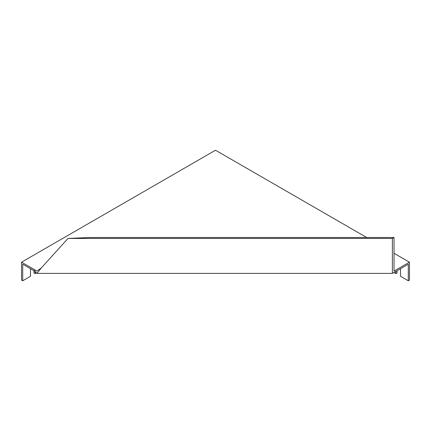 <?xml version="1.0" encoding="UTF-8"?>
<svg xmlns="http://www.w3.org/2000/svg" width="431" height="431" viewBox="0 0 431 431"><rect width="100%" height="100%" fill="white"/><g stroke="black" fill="none" stroke-linecap="round" stroke-linejoin="round"><path stroke-width="0.65" d="M36.56 272.785L35.127 273.615L33.963 272.942L33.963 270.706M30.472 268.691L30.472 276.303L22.714 280.78L21.55 280.112L21.55 262.193L215.5 150.22L366.684 237.503M22.714 280.78L22.714 264.208L34.776 271.174L34.776 269.833L37.007 271.099L41.236 268.039L37.007 273.389L34.776 271.174M35.127 271.449L35.127 273.615M395.873 271.374L395.873 273.615L397.037 272.942L397.037 270.706M395.873 273.615L393.934 272.494M408.286 280.78L409.45 280.112L409.45 262.193L394.026 271.099L394.026 237.503L392.382 238.451L392.382 273.389L408.286 264.208L408.286 280.78L400.528 276.303L400.528 268.691M394.026 253.288L409.45 262.193M21.55 262.193L34.776 269.833M392.382 273.389L37.007 273.389M394.026 237.503L89.578 237.503L68.001 238.451L41.236 268.039M68.001 238.451L392.382 238.451"/></g></svg>
